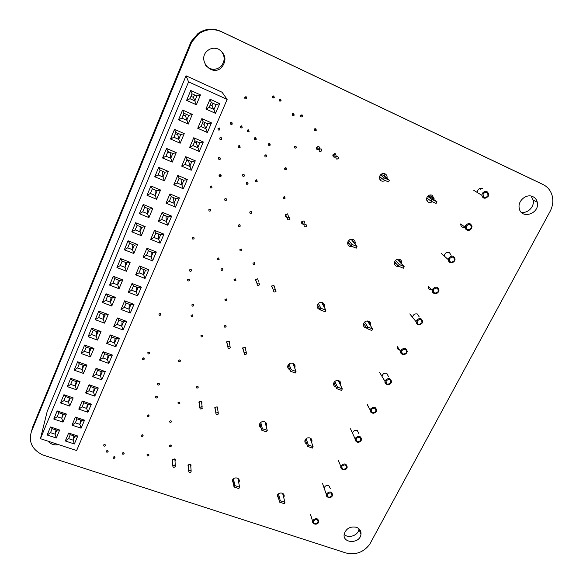 <?xml version="1.0" encoding="UTF-8"?>
<svg xmlns="http://www.w3.org/2000/svg" width="583" height="583" viewBox="0 0 583 583"><rect width="100%" height="100%" fill="white"/><g stroke="black" fill="none" stroke-linecap="round" stroke-linejoin="round"><path stroke-width="0.87" d="M58.606 444.64C54.27 445.427 50.743 444.268 48.017 441.163M356.351 527.265C359.718 528.592 361.256 530.96 360.972 534.363C359.973 544.019 342.214 543.713 344.218 534.035C346.156 528.453 350.194 526.194 356.351 527.265M344.167 534.392C348.408 538.925 358.377 535.398 358.96 529.167L358.997 528.803M218.647 49.205C225.876 54.321 226.874 60.406 221.649 67.446C211.716 77.568 196.398 59.291 207.679 50.561C211.061 47.995 214.712 47.544 218.647 49.205M205.719 65.449C210.536 70.179 215.572 70.55 220.819 66.564C225.315 61.186 225.235 55.786 220.563 50.357M532.906 196.66C535.201 197.797 536.651 199.663 537.249 202.257C540.12 213.844 520.67 219.966 519.183 207.927C517.697 200.705 526.646 193.337 532.906 196.66M521.144 212.139C527.477 213.968 534.808 206.586 533.139 200.02L531.047 196.056M247.185 130.417L248.103 129.747M248.657 129.841L249.101 131.554C247.637 132.283 247.039 131.831 247.309 130.198L248.657 129.841M269.805 143.433L270.279 145.05C268.887 145.881 268.267 145.48 268.42 143.863L269.805 143.433M226.095 198.541L226.576 200.115C225.191 200.902 224.572 200.516 224.732 198.949L226.095 198.541M190.911 269.426L191.421 270.906C190.08 271.7 189.46 271.343 189.562 269.849L190.911 269.426M193.286 304.311L193.804 305.718C192.521 306.541 191.894 306.228 191.931 304.771L193.286 304.311M143.644 357.824L144.176 359.201C142.886 359.973 142.267 359.66 142.325 358.254L143.644 357.824M148.454 414.907L149 416.167C147.791 416.983 147.164 416.721 147.135 415.38L148.454 414.907M142.522 434.758L143.068 435.997C141.873 436.813 141.254 436.558 141.21 435.231L142.522 434.758M160.325 313.501L160.842 314.937C159.516 315.709 158.904 315.367 158.991 313.916L160.325 313.501M220.52 174.66L220.986 176.314C219.543 177.043 218.946 176.62 219.179 175.031L220.52 174.66M114.406 456.671L114.953 457.903C113.751 458.69 113.131 458.435 113.102 457.123L114.406 456.671M254.37 262.642L254.895 264.004C253.663 264.937 253.022 264.66 252.978 263.173L254.37 262.642L254.895 264.004M197.63 386.332L198.169 387.571C196.996 388.453 196.369 388.212 196.282 386.85L197.63 386.332M315.818 128.69L316.321 130.213C315.009 131.182 314.368 130.854 314.375 129.222L315.818 128.69M272.254 96.858L273.07 95.845M273.842 95.903L274.272 97.653C272.793 98.389 272.203 97.922 272.48 96.261L273.842 95.903M105.013 444.457L105.567 445.725C104.328 446.498 103.716 446.221 103.716 444.895L105.013 444.457M219.798 138.04L220.942 137.486M221.219 137.566L221.649 139.322C220.148 139.978 219.565 139.497 219.9 137.887L221.219 137.566M247.637 182.333L248.118 183.9C246.747 184.724 246.128 184.345 246.259 182.763L247.637 182.333M256.709 179.856L257.198 181.408C255.842 182.26 255.216 181.889 255.325 180.307L256.709 179.856M243.993 174.346L244.466 175.942C243.075 176.744 242.455 176.35 242.623 174.762L243.993 174.346M211.542 186.021L212.001 187.668C210.572 188.389 209.967 187.966 210.201 186.392L211.542 186.021M218.676 157.665L219.485 157.33M219.915 157.425L220.367 159.123C218.895 159.822 218.304 159.363 218.581 157.767L219.915 157.425M302.038 114.836L302.519 116.447C301.141 117.336 300.515 116.957 300.624 115.31L302.038 114.836M192.412 314.856L192.937 316.241C191.661 317.079 191.042 316.773 191.064 315.323L192.412 314.856M238.338 146.027L239.686 145.663L240.138 147.353C238.68 148.082 238.083 147.637 238.338 146.027L239.125 145.575M123.56 452.568L124.106 453.8C122.911 454.602 122.292 454.339 122.255 453.035L123.56 452.568M179.316 402.197L179.856 403.436C178.675 404.296 178.048 404.048 177.983 402.7L179.316 402.197M286.027 167.744L286.523 169.252C285.211 170.178 284.577 169.842 284.613 168.247L286.027 167.744M235.423 278.922L235.947 280.292C234.701 281.188 234.067 280.904 234.045 279.425L235.423 278.922M316.27 148.046L317.167 147.725M317.771 147.054L317.997 146.122M319.061 149.496C317.043 150.079 316.175 149.321 316.452 147.215L318.872 146.275L319.666 148.818M287.004 217.24C285.473 217.087 284.898 216.271 285.276 214.777L285.502 214.763M285.276 214.777L287.645 213.852L288.396 216.38M256.433 281.961L255.332 279.672L257.657 278.761L258.371 281.254M227.283 344.087L226.547 342.039L228.828 341.142L229.505 343.591M199.379 403.851L198.861 402.037L201.099 401.155L201.747 403.545M172.59 461.423L172.211 459.79L174.404 458.923L175.315 460.84L175.031 461.255M399.749 350.077C397.963 349.713 397.103 348.634 397.169 346.841M460.723 224.9L461.685 224.674M465.037 227.181C462.501 227.771 461.044 226.809 460.672 224.302M369.075 407.889L367.181 404.813M428.301 286.814L428.796 286.8M431.741 289.911C429.54 289.926 428.396 288.855 428.308 286.705M339.656 463.543L338.278 460.723M311.402 517.216L310.396 514.658M317.079 305.776L318.18 306.141M322.414 303.874L322.72 302.723M319.965 309.5C317.699 308.873 316.78 307.409 317.218 305.106C318.267 302.796 320.009 301.965 322.443 302.599C324.17 303.459 324.833 304.829 324.425 306.724L324.25 307.205M287.885 365.599L288.366 365.825M293.169 364.04L293.395 363.522M289.809 369.746C288.053 368.915 287.397 367.567 287.849 365.701C288.876 363.522 290.574 362.728 292.943 363.318C294.692 364.142 295.348 365.475 294.925 367.326L294.663 367.939M261.024 427.733C259.617 426.851 259.136 425.619 259.566 424.045C260.579 421.99 262.241 421.225 264.551 421.764C266.307 422.551 266.963 423.848 266.526 425.641L266.183 426.377M347.636 243.716L349.494 243.949M352.788 241.333L352.97 239.431M352.329 246.551C349.013 246.908 347.483 245.436 347.745 242.156C348.802 239.679 350.587 238.79 353.109 239.482C354.807 240.364 355.47 241.763 355.098 243.694L354.989 244.051M233.455 483.635L232.318 480.268C233.309 478.308 234.934 477.579 237.194 478.075C238.957 478.818 239.613 480.071 239.176 481.813L238.746 482.644M379.686 179.214L382.346 178.792M384.357 176.285L384.168 173.552M385.407 180.555C381.574 182.093 379.599 180.81 379.489 176.715C380.531 174.026 382.375 173.064 385.006 173.814C386.653 174.703 387.331 176.117 387.025 178.063L386.952 178.332M426.749 200.29L429.088 199.67M430.881 197.309L430.822 194.882M432.389 201.769C428.986 203.285 427.048 202.25 426.559 198.672C427.368 195.633 429.219 194.474 432.112 195.188L434.109 198.694L433.949 199.554M278.718 498.815L277.268 495.579C278.178 493.495 279.811 492.693 282.157 493.167C283.761 493.83 284.409 494.974 284.103 496.585L283.695 497.481M394.356 263.516L396.046 263.487M398.91 260.914L399.107 259.216M398.903 266.336C395.93 266.752 394.421 265.491 394.385 262.554C395.267 259.807 397.067 258.765 399.785 259.428C401.25 260.156 401.913 261.359 401.767 263.035L401.578 263.8M306.775 443.991C305.252 443.277 304.639 442.111 304.938 440.493C305.856 438.285 307.525 437.439 309.945 437.957C311.526 438.649 312.175 439.815 311.89 441.462L311.548 442.315M333.76 382.965L334.154 383.082M338.497 381.034L338.665 380.641M336.048 387.119C334.168 386.522 333.367 385.268 333.644 383.366C334.562 381.012 336.274 380.116 338.767 380.677C340.326 381.391 340.982 382.586 340.72 384.255L340.436 385.057M363.391 324.345L364.397 324.512M368.135 322.115L368.405 321.109M366.649 328.01C364.317 327.697 363.245 326.385 363.435 324.09C364.353 321.554 366.102 320.599 368.696 321.211C370.22 321.94 370.875 323.142 370.657 324.833L370.431 325.591M324.214 487.935C324.993 485.872 326.509 485.063 328.768 485.501L330.43 488.802M324.877 490.223L324.17 488.197M352.598 433.023C353.371 430.822 354.923 429.962 357.262 430.436L358.939 433.796M353.633 435.647L352.562 433.3M447.933 252.927L447.948 252.199M444.326 255.791C444.967 252.971 446.644 251.863 449.355 252.454L451.14 255.325M382.033 376.093C382.791 373.732 384.379 372.807 386.813 373.324L388.511 376.698M383.599 379.045L382.003 376.385M480.647 188.95L480.516 188.214M477.339 192.23C477.827 189.081 479.539 187.821 482.484 188.44M412.589 317.05C413.303 314.485 414.936 313.479 417.494 314.04L419.272 317.006M188.36 466.713L187.93 465.096L190.138 464.192L191.042 466.057L190.772 466.473M215.324 409.536L214.748 407.736L216.993 406.817L217.656 409.149M243.403 350.172L242.594 348.16L244.882 347.22L245.581 349.596M272.727 288.468L271.54 286.246L273.879 285.276L274.615 287.689M304.005 225.067L305.951 224.258L306.665 226.058C305.062 227.443 304.18 227.115 304.005 225.067L301.761 221.657M303.437 224.2C301.928 224.105 301.331 223.325 301.644 221.846L304.034 220.848L304.814 223.274M332.842 155.413L333.52 155.129M334.176 154.371L334.358 153.657M335.589 156.973C333.658 157.563 332.784 156.842 332.98 154.808L335.429 153.774L336.253 156.208M226.328 298.904L226.853 300.252C225.621 301.149 224.987 300.864 224.958 299.407L226.328 298.904M295.887 146.085L296.383 147.623C295.056 148.548 294.415 148.199 294.466 146.581L295.887 146.085M170.899 420.686L171.446 421.903C170.272 422.755 169.653 422.515 169.573 421.181L170.899 420.686M244.627 97.791L245.786 96.705M246.223 96.8L246.624 98.622C245.093 99.256 244.525 98.746 244.904 97.099L246.223 96.8M230.343 122.977L231.538 122.226M231.859 122.313L232.282 124.092C230.773 124.74 230.198 124.252 230.54 122.627L231.859 122.313M188.987 279.104L189.497 280.569C188.171 281.363 187.551 281.021 187.646 279.534L188.987 279.104M239.802 224.615L240.305 226.095C238.986 226.955 238.36 226.612 238.425 225.074L239.802 224.615M148.322 454.332L148.869 455.527C147.71 456.358 147.091 456.125 147.011 454.82L148.322 454.332M158.816 383.359L159.348 384.663C158.117 385.48 157.497 385.203 157.483 383.825L158.816 383.359M202.308 335.101L202.84 336.427C201.609 337.295 200.982 337.018 200.953 335.597L202.308 335.101M251.2 211.505L251.703 212.992C250.384 213.866 249.757 213.531 249.808 211.979L251.2 211.505M218.61 257.956L219.128 259.413C217.816 260.251 217.189 259.916 217.248 258.415L218.61 257.956M279.075 99.933L279.789 99.03M280.649 99.052L281.093 100.772C279.636 101.544 279.031 101.099 279.279 99.438L280.649 99.052M218.02 128.617L219.295 127.976M219.507 128.049L219.922 129.834C218.406 130.461 217.831 129.965 218.195 128.347L219.507 128.049M107.542 450.513L108.088 451.767C106.871 452.539 106.252 452.27 106.244 450.95L107.542 450.513M170.724 444.982L171.271 446.155C170.127 447.015 169.507 446.797 169.405 445.492L170.724 444.982M225.585 325.394L226.117 326.691C224.914 327.595 224.287 327.34 224.215 325.912L225.585 325.394M284.621 196.697L285.138 198.14C283.87 199.087 283.221 198.788 283.207 197.229L284.621 196.697M292.258 114.093L292.615 113.656M293.73 113.532L294.196 115.172C292.797 116.024 292.178 115.631 292.323 113.977L293.73 113.532M193.629 237.186L194.124 238.739C192.74 239.496 192.128 239.11 192.288 237.587L193.629 237.186M179.841 359.849L180.373 361.168C179.141 362.007 178.522 361.73 178.5 360.33L179.841 359.849M149.182 352.132L149.714 353.509C148.425 354.296 147.812 353.976 147.863 352.562L149.182 352.132M156.783 396.272L157.323 397.555C156.106 398.378 155.479 398.109 155.457 396.746L156.783 396.272M241.296 248.999L241.807 250.42C240.531 251.309 239.897 250.996 239.912 249.488L241.296 248.999M222.422 268.508L222.939 269.929C221.649 270.789 221.023 270.468 221.052 268.982L222.422 268.508M266.263 154.954L266.737 156.557C265.36 157.388 264.733 157.002 264.871 155.391L266.263 154.954M210.252 209.173L210.733 210.762C209.333 211.52 208.729 211.119 208.903 209.567L210.252 209.173M240.283 126.555L241.333 125.833M241.785 125.928L242.215 127.67C240.735 128.362 240.145 127.896 240.451 126.271L241.785 125.928M254.414 138.054L255.114 137.537M255.82 137.595L256.28 139.271C254.844 140.037 254.239 139.614 254.458 137.989L255.82 137.595M191.741 42.012L198.621 33.931C205.879 29.004 213.56 28.305 221.664 31.817L543.013 184.512C547.714 186.859 550.782 190.641 552.21 195.866C553.464 201.15 552.735 206.382 550.017 211.556L369.622 544.456C363.457 552.393 355.535 555.22 345.857 552.946L42.566 454.864C32.087 449.595 28.37 441.848 31.416 431.631L191.741 42.012L191.253 41.415L198.052 33.435C205.223 28.567 212.81 27.875 220.819 31.351L539.18 182.632M190.86 43.907L190.386 43.295L191.253 41.415M31.416 431.631L32.684 426.975L190.386 43.295M479.43 188.601L480.465 189.22L480.261 188.273M388.511 181.962L383.432 179.666L384.277 177.932L389.357 180.227L388.511 181.962M389.357 180.227L382.987 175.206L381.056 174.332M383.432 179.666L379.54 176.532M384.277 177.932L380.451 174.893M436.944 201.754L436.091 203.445L431.165 201.222L432.025 199.524L436.944 201.754L428.243 195.706M431.165 201.222L426.712 197.899M432.025 199.524L427.623 196.282M321.036 148.752L321.729 150.727C320.016 152.09 319.134 151.689 319.076 149.51L321.036 148.752M337.812 156.339L338.519 158.212C336.894 159.669 335.997 159.327 335.823 157.184L337.812 156.339M356.191 248.19L351.155 246.055L351.964 244.386L357 246.529L356.191 248.19M357 246.529L351.6 239.868L350.449 239.38M351.155 246.055L347.84 241.858M351.964 244.386L348.78 240.4M404.157 266.599L403.334 268.224L398.451 266.147L399.275 264.522L404.157 266.599L397.191 259.333M398.451 266.147L394.567 261.854M399.275 264.522L395.5 260.382M289.343 217.189L290.05 219.07C288.381 220.389 287.506 220.017 287.426 217.94L289.343 217.189M325.132 311.825L320.147 309.835L320.92 308.232L325.912 310.229L325.132 311.825M325.912 310.229L321.583 302.373M320.147 309.835L317.392 304.661M320.92 308.232L318.318 303.393M366.999 328.564L367.793 326.997L372.632 328.936L371.837 330.495L366.999 328.564L363.661 323.368M367.793 326.997L364.594 322.056M258.925 282.886L259.639 284.672C258.014 285.954 257.147 285.604 257.045 283.622L258.925 282.886M275.358 289.467L276.08 291.187C274.506 292.52 273.638 292.207 273.463 290.254L275.358 289.467L273.565 285.182M372.632 328.936L367.377 320.956M295.268 373.018L290.327 371.16L291.077 369.615L296.018 371.48L295.268 373.018M296.018 371.48L292.885 363.296M290.327 371.16L288.104 365.111M291.077 369.615L289 364.025M336.748 388.613L337.506 387.105L342.301 388.912L341.536 390.413L336.748 388.613L333.921 382.594M337.506 387.105L334.831 381.442M229.702 345.996L230.423 347.701C228.842 348.94 227.982 348.619 227.851 346.725L229.702 345.996M245.96 352.125L246.689 353.772C245.151 355.054 244.292 354.763 244.102 352.89L245.96 352.125M342.301 388.912L338.257 380.531M266.533 431.894L261.643 430.159L262.365 428.68L267.254 430.414L266.533 431.894M267.254 430.414L265.01 421.968M261.643 430.159L259.916 423.331M262.365 428.68L260.761 422.405M307.613 446.425L308.349 444.975L313.093 446.658L312.364 448.101L307.613 446.425L305.281 439.662M308.349 444.975L306.148 438.656M201.609 406.679L202.337 408.297C200.785 409.499 199.94 409.2 199.794 407.393L201.609 406.679M217.692 412.378L218.428 413.952C216.92 415.191 216.074 414.914 215.878 413.128L217.692 412.378M313.093 446.658L310.003 437.979M238.862 488.59L234.016 486.98L234.709 485.552L239.555 487.162L238.862 488.59M239.555 487.162L237.995 478.461M234.016 486.98L232.755 479.452M234.709 485.552L233.543 478.665M171.271 446.155L171.242 445.383M279.549 502.123L280.255 500.724L284.963 502.291L284.256 503.69L279.549 502.123L277.676 494.697M280.255 500.724L278.499 493.816M174.572 465.059L175.308 466.604C173.792 467.777 172.954 467.493 172.794 465.766L174.572 465.059M190.495 470.364L191.231 471.873C189.752 473.068 188.914 472.806 188.71 471.1L190.495 470.364M284.963 502.291L282.609 493.356M447.219 252.301L447.78 252.796L447.744 252.213M170.382 152.498L170.156 153.023L167.729 151.981M188.768 160.412L188.549 160.93L186.786 160.172M196.77 141.582L196.274 142.748L194.511 141.975M178.318 133.522L177.83 134.695L175.396 133.631M213.05 103.286L211.986 105.771L210.208 104.969M194.482 94.905L193.432 97.412L190.984 96.312M204.866 122.539L204.086 124.361L202.316 123.574M186.356 114.319L185.591 116.155L183.142 115.07M56.762 430.196L55.093 434.182L50.517 432.673L52.186 428.673L56.762 430.196L59.67 430.021L56.311 438.015L47.136 434.991L50.473 426.967L59.67 430.021M56.311 438.015L55.093 434.182L56.012 429.941M83.93 365.417L82.181 369.578L77.546 367.939L79.288 363.77L83.93 365.417L86.962 365.082L83.456 373.419L74.165 370.147L77.648 361.781L86.962 365.082M83.456 373.419L82.181 369.578L83.005 365.089M112.264 297.84L110.442 302.183L105.749 300.413L107.563 296.062L112.264 297.84L115.434 297.33L111.776 306.024L102.36 302.49L106.004 293.759L115.434 297.33M111.776 306.024L110.442 302.183L111.069 297.388M141.851 227.275L139.949 231.815L135.19 229.906L137.092 225.359L141.851 227.275L145.167 226.576L141.348 235.663L131.809 231.837L135.613 222.721L145.167 226.576M141.348 235.663L139.949 231.815L140.19 226.605M172.772 153.533L170.783 158.277L165.966 156.208L167.955 151.456L172.772 153.533L176.248 152.615L172.255 162.118L162.591 157.993L166.57 148.446L176.248 152.615M172.255 162.118L170.783 158.277L170.156 153.023M74.828 436.186L73.137 440.15L68.612 438.656L70.295 434.685L74.828 436.186L77.758 436.033L74.369 443.969L65.296 440.974L68.67 433.016L77.758 436.033M74.369 443.969L73.137 440.15L73.881 435.873M102.222 371.896L100.458 376.028L95.874 374.41L97.631 370.271L102.222 371.896L105.283 371.582L101.748 379.854L92.559 376.618L96.071 368.318L105.283 371.582M101.748 379.854L100.458 376.028L101.056 371.488M130.789 304.843L128.952 309.15L124.31 307.401L126.139 303.087L130.789 304.843L133.988 304.355L130.3 312.984L120.994 309.486L124.66 300.821L133.988 304.355M130.3 312.984L128.952 309.15L129.295 304.275M160.609 234.84L158.693 239.343L153.992 237.456L155.901 232.945L160.609 234.84L163.954 234.162L160.106 243.177L150.684 239.402L154.51 230.351L163.954 234.162M160.106 243.177L158.693 239.343L158.525 234.002M191.771 161.702L189.766 166.403L185.008 164.362L187.005 159.655L191.771 161.702L195.276 160.813L191.253 170.236L181.707 166.155L185.715 156.696L195.276 160.813M191.253 170.236L188.549 160.93M199.78 142.901L197.754 147.659L192.98 145.575L194.999 140.809L199.78 142.901L203.321 141.96L199.255 151.485L189.679 147.331L193.731 137.763L203.321 141.96M199.255 151.485L196.274 142.748M168.276 216.861L166.337 221.409L161.615 219.485L163.553 214.923L168.276 216.861L171.657 216.133L167.766 225.242L158.306 221.394L162.183 212.241L171.657 216.133M167.766 225.242L166.337 221.409L165.966 215.914M138.12 287.623L136.269 291.981L131.612 290.196L133.463 285.83L138.12 287.623L141.356 287.091L137.632 295.814L128.296 292.251L132.006 283.491L141.356 287.091M137.632 295.814L136.269 291.981L136.509 287.004M109.247 355.397L107.469 359.573L102.87 357.918L104.641 353.743L109.247 355.397L112.344 355.04L108.773 363.398L99.555 360.097L103.104 351.709L112.344 355.04M108.773 363.398L107.469 359.573L108.015 354.952M81.569 420.365L79.864 424.366L75.324 422.843L77.022 418.834L81.569 420.365L84.535 420.175L81.11 428.184L72.001 425.138L75.411 417.093L84.535 420.175M81.11 428.184L79.864 424.366L80.578 420.03M180.723 134.571L178.711 139.366L173.88 137.26L175.884 132.458L180.723 134.571L184.235 133.602L180.198 143.214L170.506 139.002L174.528 129.353L184.235 133.602M180.198 143.214L178.711 139.366L177.83 134.695M149.452 209.151L147.528 213.735L142.755 211.789L144.679 207.191L149.452 209.151L152.804 208.393L148.942 217.583L139.381 213.684L143.221 204.458L152.804 208.393M148.942 217.583L147.528 213.735L147.616 208.393M119.537 280.489L117.7 284.876L112.985 283.076L114.822 278.674L119.537 280.489L122.743 279.927L119.049 288.723L109.604 285.116L113.284 276.291L122.743 279.927M119.049 288.723L117.7 284.876L118.254 279.993M90.897 348.787L89.133 352.999L84.484 351.33L86.24 347.111L90.897 348.787L93.965 348.415L90.423 356.84L81.103 353.502L84.622 345.049L93.965 348.415M90.423 356.84L89.133 352.999L89.92 348.437M63.452 414.251L61.762 418.281L57.163 416.743L58.854 412.698L63.452 414.251L66.382 414.039L62.993 422.114L53.782 419.031L57.163 410.928L66.382 414.039M62.993 422.114L61.762 418.281L62.658 413.988M216.074 104.656L214.005 109.517L209.195 107.359L211.265 102.484L216.074 104.656L219.704 103.599L215.542 113.35L205.908 109.028L210.055 99.234L219.704 103.599M215.542 113.35L211.986 105.771M77.029 381.865L75.302 385.982L70.681 384.379L72.401 380.254L77.029 381.865L80.031 381.574L76.562 389.823L67.3 386.616L70.747 378.338L80.031 381.574M76.562 389.823L75.302 385.982L76.154 381.559M105.064 315.002L103.264 319.302L98.585 317.567L100.378 313.26L105.064 315.002L108.198 314.543L104.583 323.142L95.197 319.681L98.797 311.038L108.198 314.543M104.583 323.142L103.264 319.302L103.949 314.594M134.33 245.21L132.45 249.699L127.706 247.819L129.586 243.322L134.33 245.21L137.61 244.554L133.835 253.539L124.325 249.794L128.085 240.772L137.61 244.554M133.835 253.539L132.45 249.699L132.815 244.605M164.916 172.276L162.948 176.97L158.146 174.944L160.106 170.243L164.916 172.276L168.341 171.417L164.399 180.817L154.765 176.766L158.7 167.328L168.341 171.417M164.399 180.817L162.948 176.97L162.577 171.293M196.901 95.998L194.839 100.903L189.978 98.716L192.033 93.797L196.901 95.998L200.494 94.912L196.362 104.743L186.611 100.371L190.728 90.496L200.494 94.912M196.362 104.743L193.432 97.412M95.262 388.22L93.52 392.308L88.951 390.719L90.686 386.624L95.262 388.22L98.294 387.95L94.796 396.134L85.635 392.957L89.112 384.744L98.294 387.95M94.796 396.134L93.52 392.308L94.169 387.841M123.53 321.874L121.716 326.137L117.088 324.425L118.896 320.147L123.53 321.874L126.693 321.43L123.049 329.963L113.772 326.538L117.402 317.968L126.693 321.43M123.049 329.963L121.716 326.137L122.131 321.357M153.03 252.628L151.135 257.081L146.45 255.23L148.344 250.77L153.03 252.628L156.339 251.994L152.535 260.914L143.134 257.205L146.931 248.256L156.339 251.994M152.535 260.914L151.135 257.081L151.135 251.878M183.849 180.293L181.867 184.942L177.123 182.945L179.098 178.281L183.849 180.293L187.311 179.462L183.332 188.775L173.821 184.775L177.779 175.417L187.311 179.462M183.332 188.775L181.867 184.942L180.927 179.054M207.883 123.888L205.835 128.697L201.04 126.577L203.088 121.752L207.883 123.888L211.469 122.889L207.351 132.523L197.746 128.289L201.849 118.611L211.469 122.889M207.351 132.523L204.086 124.361M176.022 198.679L174.062 203.278L169.325 201.317L171.285 196.704L176.022 198.679L179.44 197.899L175.505 207.111L166.017 203.183L169.937 193.935L179.44 197.899M175.505 207.111L174.062 203.278L173.435 197.601M145.539 270.221L143.658 274.622L138.987 272.808L140.86 268.399L145.539 270.221L148.803 269.637L145.043 278.455L135.671 274.826L139.424 265.972L148.803 269.637M145.043 278.455L143.658 274.622L143.797 269.543M116.352 338.723L114.552 342.942L109.939 341.259L111.732 337.032L116.352 338.723L119.479 338.322L115.871 346.768L106.623 343.409L110.216 334.926L119.479 338.322M115.871 346.768L114.552 342.942L115.04 338.249M88.383 404.376L86.656 408.421L82.101 406.861L83.821 402.809L88.383 404.376L91.378 404.143L87.916 412.239L78.785 409.135L82.225 401.002L91.378 404.143M87.916 412.239L86.656 408.421L87.341 404.019M188.768 115.39L186.728 120.244L181.881 118.101L183.915 113.24L188.768 115.39L192.317 114.37L188.236 124.092L178.515 119.799L182.581 110.034L192.317 114.37M188.236 124.092L185.591 116.155M157.14 190.816L155.195 195.451L150.407 193.469L152.345 188.819L157.14 190.816L160.529 190.007L156.63 199.299L147.033 195.327L150.917 185.999L160.529 190.007M156.63 199.299L155.195 195.451L155.078 189.956M126.897 262.94L125.032 267.378L120.309 265.542L122.168 261.097L126.897 262.94L130.133 262.343L126.402 271.226L116.928 267.553L120.645 258.626L130.133 262.343M126.402 271.226L125.032 267.378L125.505 262.401M97.944 331.989L96.159 336.238L91.495 334.54L93.273 330.277L97.944 331.989L101.041 331.567L97.463 340.078L88.113 336.683L91.669 328.134L101.041 331.567M97.463 340.078L96.159 336.238L96.902 331.603M70.208 398.145L68.495 402.219L63.89 400.645L65.595 396.564L70.208 398.145L73.174 397.897L69.741 406.052L60.508 402.911L63.919 394.72L73.174 397.897M69.741 406.052L68.495 402.219L69.37 397.861M52.186 428.673L50.473 426.967M50.517 432.673L47.136 434.991M79.288 363.77L77.648 361.781M77.546 367.939L74.165 370.147M107.563 296.062L106.004 293.759M105.749 300.413L102.36 302.49M137.092 225.359L135.613 222.721M135.19 229.906L131.809 231.837M167.955 151.456L166.57 148.446M165.966 156.208L162.591 157.993M70.295 434.685L68.67 433.016M68.612 438.656L65.296 440.974M97.631 370.271L96.071 368.318M95.874 374.41L92.559 376.618M126.139 303.087L124.66 300.821M124.31 307.401L120.994 309.486M155.901 232.945L154.51 230.351M153.992 237.456L150.684 239.402M187.005 159.655L185.715 156.696M185.008 164.362L181.707 166.155M194.999 140.809L193.731 137.763M192.98 145.575L189.679 147.331M163.553 214.923L162.183 212.241M161.615 219.485L158.306 221.394M133.463 285.83L132.006 283.491M131.612 290.196L128.296 292.251M104.641 353.743L103.104 351.709M102.87 357.918L99.555 360.097M77.022 418.834L75.411 417.093M75.324 422.843L72.001 425.138M175.884 132.458L174.528 129.353M173.88 137.26L170.506 139.002M144.679 207.191L143.221 204.458M142.755 211.789L139.381 213.684M114.822 278.674L113.284 276.291M112.985 283.076L109.604 285.116M86.24 347.111L84.622 345.049M84.484 351.33L81.103 353.502M58.854 412.698L57.163 410.928M57.163 416.743L53.782 419.031M211.265 102.484L210.055 99.234M209.195 107.359L205.908 109.028M72.401 380.254L70.747 378.338M70.681 384.379L67.3 386.616M100.378 313.26L98.797 311.038M98.585 317.567L95.197 319.681M129.586 243.322L128.085 240.772M127.706 247.819L124.325 249.794M160.106 170.243L158.7 167.328M158.146 174.944L154.765 176.766M192.033 93.797L190.728 90.496M189.978 98.716L186.611 100.371M90.686 386.624L89.112 384.744M88.951 390.719L85.635 392.957M118.896 320.147L117.402 317.968M117.088 324.425L113.772 326.538M148.344 250.77L146.931 248.256M146.45 255.23L143.134 257.205M179.098 178.281L177.779 175.417M177.123 182.945L173.821 184.775M203.088 121.752L201.849 118.611M201.04 126.577L197.746 128.289M171.285 196.704L169.937 193.935M169.325 201.317L166.017 203.183M140.86 268.399L139.424 265.972M138.987 272.808L135.671 274.826M111.732 337.032L110.216 334.926M109.939 341.259L106.623 343.409M83.821 402.809L82.225 401.002M82.101 406.861L78.785 409.135M183.915 113.24L182.581 110.034M181.881 118.101L178.515 119.799M152.345 188.819L150.917 185.999M150.407 193.469L147.033 195.327M122.168 261.097L120.645 258.626M120.309 265.542L116.928 267.553M93.273 330.277L91.669 328.134M91.495 334.54L88.113 336.683M65.595 396.564L63.919 394.72M63.89 400.645L60.508 402.911M40.446 438.686L76.628 450.542L227.144 99.401L188.571 81.868L40.446 438.686L47.194 411.43L186.028 75.805L222.05 92.231L227.144 99.401M188.571 81.868L186.028 75.805M219.019 175.337L221.052 176.204M219.23 174.966L221.183 175.811M219.361 174.834L221.19 175.614M221.664 31.817L220.819 31.351M543.013 184.512L538.816 182.457M466.407 226.015C469.694 223.493 471.29 224.215 471.21 228.164C467.93 230.686 466.334 229.964 466.407 226.015M471.574 228.259C468.594 231.262 466.458 230.934 465.154 227.268L465.577 225.57C468.521 222.575 470.663 222.888 471.997 226.503L471.574 228.259M487.935 196.019C484.619 198.577 483.008 197.834 483.118 193.789C486.441 191.231 488.044 191.975 487.935 196.019M482.265 193.367C485.129 190.357 487.286 190.619 488.722 194.154L488.284 196.143C485.384 199.16 483.234 198.876 481.835 195.283L482.265 193.367M433.446 289.583C436.652 287.142 438.241 287.813 438.205 291.595C435.005 294.036 433.424 293.366 433.446 289.583M438.598 291.631C435.523 294.59 433.409 294.196 432.265 290.465L432.652 289.124C435.698 286.173 437.811 286.537 438.992 290.232L438.598 291.631M454.288 260.688C451.053 263.166 449.457 262.474 449.508 258.612C452.751 256.134 454.346 256.826 454.288 260.688M448.691 258.16C451.694 255.186 453.822 255.529 455.075 259.195L454.66 260.754C451.628 263.735 449.5 263.37 448.283 259.661L448.691 258.16M401.745 350.733C404.879 348.364 406.446 348.984 406.46 352.606C403.341 354.974 401.767 354.347 401.745 350.733M406.868 352.584C403.742 355.477 401.665 355.069 400.63 351.345L400.98 350.245C404.085 347.351 406.162 347.752 407.225 351.44L406.868 352.584M421.932 322.873C418.769 325.278 417.195 324.629 417.195 320.934C420.358 318.529 421.939 319.178 421.932 322.873M416.415 320.461C419.49 317.538 421.589 317.924 422.704 321.619L422.332 322.88C419.228 325.81 417.129 325.401 416.043 321.67L416.415 320.461M371.233 409.587C374.286 407.284 375.846 407.867 375.904 411.336C372.85 413.631 371.291 413.055 371.233 409.587M371.473 412.786L370.183 410.002L370.489 409.084C373.623 406.256 375.671 406.664 376.654 410.308L376.334 411.263M390.799 382.71C387.71 385.042 386.143 384.437 386.099 380.903C389.196 378.564 390.763 379.169 390.799 382.71M386.5 384.299L385.02 381.406L385.348 380.408C388.467 377.544 390.537 377.952 391.557 381.625L391.222 382.667M341.835 466.283C344.823 464.046 346.368 464.585 346.47 467.909C343.489 470.146 341.937 469.599 341.835 466.283M341.813 469.082L340.851 466.531L341.128 465.759C344.254 462.997 346.28 463.405 347.198 466.983L346.914 467.792M360.819 440.333C357.802 442.592 356.249 442.031 356.162 438.642C359.186 436.375 360.739 436.937 360.819 440.333M356.271 441.644L355.149 438.97L355.441 438.125C358.574 435.341 360.615 435.749 361.555 439.356L361.256 440.231M313.501 520.925C316.431 518.753 317.961 519.256 318.099 522.441C315.177 524.613 313.647 524.11 313.501 520.925M313.268 523.352L312.816 520.386C315.942 517.697 317.939 518.098 318.814 521.581L318.558 522.281M331.931 495.856C328.98 498.057 327.442 497.532 327.318 494.282C330.277 492.081 331.814 492.599 331.931 495.856M327.18 496.891L326.363 494.471L326.618 493.75C329.745 491.024 331.756 491.433 332.653 494.96L332.383 495.71M358.96 529.167L360.972 534.363M220.819 66.564L221.649 67.446M533.139 200.02L537.249 202.257M249.101 131.554L247.979 129.958M270.279 145.05L268.989 143.403M226.576 200.115L225.985 198.497M191.421 270.906L191.231 269.623M193.804 305.718L193.643 304.545M144.176 359.201L144.19 358.275M149 416.167L149 415.358M143.068 435.997L143.083 435.231M160.842 314.937L160.806 313.865M220.986 176.314L220.33 174.601M114.953 457.903L115.004 457.218M198.169 387.571L198.052 386.631M316.321 130.213L314.682 128.843M274.272 97.653L272.851 96.435M105.567 445.725L105.632 445.033M221.649 139.322L220.84 137.639M248.118 183.9L247.279 182.246M257.198 181.408L256.28 179.768M244.466 175.942L243.607 174.259M212.001 187.668L211.483 185.999M220.367 159.123L219.623 157.344M302.519 116.447L300.821 115.055M192.937 316.241L192.791 315.104M240.138 147.353L239.117 145.582M124.106 453.8L124.15 453.093M179.856 403.436L179.79 402.554M286.523 169.252L285.327 167.693M235.947 280.292L235.561 278.987M229.724 343.249L229.316 341.427M202.002 403.159L201.813 401.651M175.315 460.84L175.25 459.579M324.425 306.724L322.588 303.393M294.925 367.326L293.482 363.573M266.526 425.641L265.666 422.42M355.098 243.694L352.897 240.983M239.176 481.813L238.68 479.058M387.025 178.063L384.423 176.015M434.109 198.694L431.034 196.456M284.103 496.585L283.404 493.925M401.767 263.035L399.1 260.156M311.89 441.462L310.797 438.409M340.72 384.255L339.051 380.801M370.657 324.833L368.369 321.364M191.042 466.057L190.94 464.789M217.896 408.756L217.656 407.255M245.778 349.253L245.305 347.446M226.853 300.252L226.554 299.021M296.383 147.623L294.962 146.107M171.446 421.903L171.402 421.072M246.624 98.622L245.516 97.39M232.282 124.092L231.342 122.576M189.497 280.569L189.329 279.323M240.305 226.095L239.73 224.586M148.869 455.527L148.876 454.791M159.348 384.663L159.334 383.767M202.84 336.427L202.673 335.342M251.703 212.992L250.996 211.44M219.128 259.413L218.771 258.036M281.093 100.772L279.592 99.525M219.922 129.834L219.128 128.253M108.088 451.767L108.154 451.074M226.117 326.691L225.861 325.547M285.138 198.14L284.14 196.609M294.196 115.172L292.557 113.765M194.124 238.739L193.877 237.325M180.373 361.168L180.3 360.185M149.714 353.509L149.722 352.562M157.323 397.555L157.308 396.695M241.807 250.42L241.311 249.007M222.939 269.929L222.589 268.588M266.737 156.557L265.571 154.896M210.733 210.762L210.303 209.195M242.215 127.67L241.173 126.117M256.28 139.271L255.077 137.595M198.621 33.931L198.052 33.435M460.687 223.93L465.154 227.268C464.957 230.817 471.275 232.202 471.997 226.503M473.739 190.313L481.835 195.283C482.702 198.708 484.867 199.007 488.321 196.172L488.722 194.154M316.503 147.113L319.076 149.51M333.031 154.692L335.823 157.184M285.386 214.573L287.426 217.94M255.5 279.388L257.045 283.622M271.693 285.962L273.463 290.254M226.765 341.696L227.851 346.725M228.973 341.208L230.096 346.229M242.798 347.818L244.102 352.89M244.962 347.249L246.303 352.314M199.116 401.651L199.794 407.393M201.478 401.344L202.184 407.08M214.981 407.349L215.878 413.128M217.306 406.963L218.231 412.735M172.495 459.375L172.794 465.766M174.929 459.207L175.257 465.591M188.2 464.68L188.71 471.1M190.605 464.44L191.144 470.853M428.359 286.326L432.265 290.465C431.507 293.817 438.037 295.552 438.992 290.232M441.149 253.248L448.283 259.661C448.108 261.869 451.198 264.974 454.696 260.79L455.075 259.195M397.242 346.47L400.63 351.345C399.574 354.486 406.081 356.483 407.225 351.44M409.798 313.909L416.043 321.67C417.02 325.38 419.126 325.802 422.354 322.924L422.704 321.619M367.268 404.442L370.183 410.002C370.154 412.086 371.291 413.165 373.594 413.245C375.802 412.451 376.822 411.467 376.654 410.308M379.613 372.406L385.02 381.406C384.139 384.751 389.969 385.815 391.237 382.71L391.557 381.625M338.373 460.351L340.851 466.531C339.685 469.65 346.958 471.304 347.198 466.983M350.514 428.826L355.149 438.97C354.668 440.886 358.283 444.603 361.278 440.289L361.555 439.356M310.506 514.301L312.575 521.056C311.941 524.481 318.063 525.669 318.814 521.581M322.45 483.271L326.363 494.471C325.001 496.038 330 499.85 332.397 495.776L332.653 494.96"/></g></svg>
